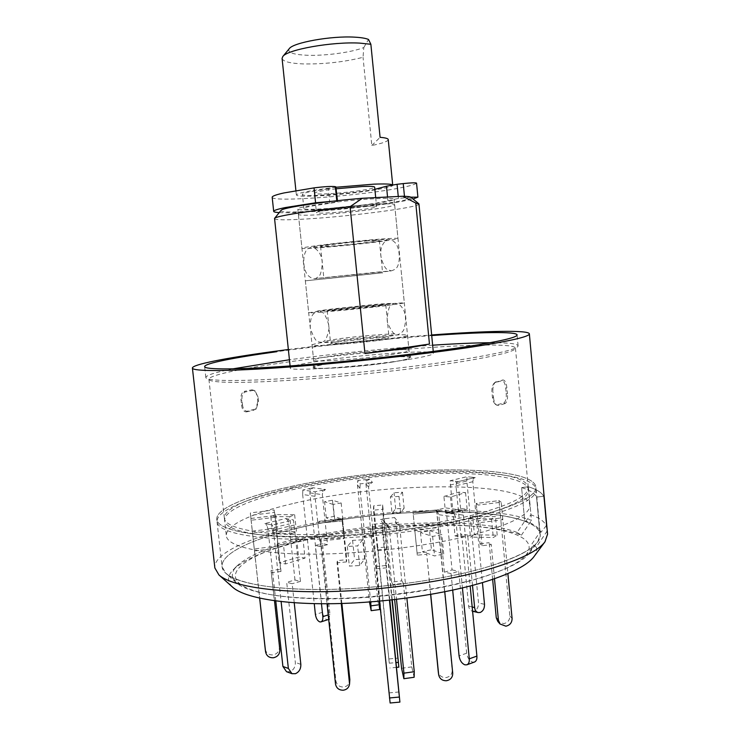 <?xml version="1.0" encoding="UTF-8"?>
<svg xmlns="http://www.w3.org/2000/svg" width="740" height="740" viewBox="0 0 740 740"><rect width="100%" height="100%" fill="white"/><g stroke="black" fill="none" stroke-linecap="round" stroke-linejoin="round"><path stroke-width="0.56" stroke-dasharray="3.7 2.78" d="M392.228 362.091C404.762 360.112 410.959 358.586 410.82 357.513C410.746 354.895 362.998 358.197 333.786 362.693C320.892 364.644 314.056 366.217 313.288 367.419C310.458 370.305 361.879 366.938 392.228 362.091M506.188 393.162C506.613 398.129 505.836 401.367 503.857 402.875L497.326 404.799L495.634 404.466C493.848 403.06 492.766 400.59 492.405 397.047L491.952 392.283C491.628 388.047 492.442 384.92 494.394 382.885L501.794 380.73C503.94 380.961 505.263 383.551 505.762 388.491L506.188 393.162L507.427 393.846L506.863 387.704C506.373 382.774 505.05 380.184 502.904 379.935L501.794 380.73M478.243 516.344C512.339 506.808 529.082 497.965 528.462 489.806C525.483 466.496 381.748 469.123 292.947 489.63C252.405 498.547 223.526 510.517 224.646 520.664C225.441 530.534 258.038 537.786 312.169 537.259C366.171 536.75 434.889 527.99 478.243 516.344M279.452 363.248C369.704 349.844 513.773 339.614 515.456 348.161C515.613 351.186 498.288 355.579 463.499 361.361C419.275 368.539 349.724 376.262 295.5 379.925C241.166 383.607 209.004 382.969 208.902 379.296C208.495 375.55 238.261 369.195 279.452 363.248M431.716 335.562C382.959 339.068 323.306 345.266 276.862 351.676M232.619 368.89C215.137 372.368 206.22 375.245 205.85 377.511C205.933 381.146 238.659 381.701 294.067 377.9C349.354 374.107 420.32 366.245 465.321 359.002C500.666 353.184 518.25 348.781 518.093 345.793C517.279 343.647 507.954 342.629 490.139 342.731M432.65 345.201C384.754 348.531 337.014 353.378 289.423 359.751M517.075 532.439C476.865 516.779 370.13 521.256 299.025 539.515C268.389 547.239 247.696 556.054 236.967 565.961C231.037 571.909 230.806 577.477 236.282 582.685C247.234 592.703 284.41 599.354 335.017 598.447C385.577 597.532 444.435 588.837 482.896 576.932C508.047 568.968 523.596 560.957 529.544 552.9C531.783 549.82 532.532 546.906 531.783 544.15L539.784 532.393L540.255 534.456L537.804 541.726C531.727 549.996 515.317 558.284 488.576 566.59C447.663 579.032 384.569 588.263 330.549 589.373C276.464 590.474 237.142 583.675 225.931 573.408L222.074 566.775C220.659 553.918 251.045 539.432 293.521 529.109C369.177 510.239 482.129 505.281 524.716 521.238L517.075 532.439L521.367 535.233C480.029 518.823 370.416 523.319 297.267 542.198C265.827 550.162 244.533 559.283 233.378 569.578C227.134 575.84 226.893 581.732 232.684 587.227M533.975 556.628C536.435 553.252 537.194 550.07 536.269 547.082L546.869 531.496L543.659 496.235L546.333 525.631C544.344 521.413 539.22 517.806 530.95 514.79L528.379 486.763L521.607 487.595L524.716 521.238L525.844 521.099C534.151 524.188 539.192 527.907 540.968 532.245L539.784 532.393L536.565 497.113L543.659 496.235C541.708 492.507 536.62 489.353 528.379 486.763L531.468 520.387C486.92 503.626 369.168 508.778 290.006 528.434C245.495 539.21 213.388 554.408 214.859 567.959M521.607 487.595C529.905 490.176 534.89 493.349 536.565 497.113C534.89 493.349 529.905 490.176 521.607 487.595L524.716 521.238C533.031 524.327 538.063 528.046 539.784 532.393L536.565 497.113L543.659 496.235C541.708 492.507 536.62 489.353 528.379 486.763L521.607 487.595M289.238 489.094C382.275 467.699 532.698 464.859 536.139 489.399C536.824 497.909 519.406 507.159 483.886 517.158C438.459 529.442 365.995 538.72 309.079 539.257C252.044 539.821 217.865 532.162 217.042 521.811C215.867 511.072 246.55 498.446 289.238 489.094M274.447 218.661C275.595 220.067 286.195 220.178 306.249 218.985C350.15 216.469 420.366 207.311 418.951 203.981M406.778 359.742C362.683 366.781 287.009 371.859 290.284 367.863C291.088 366.096 301.328 363.756 321.021 360.824C364.126 354.303 434.158 349.419 433.437 353.322C433.261 354.821 424.371 356.957 406.778 359.742M318.589 209.559C348.022 208.042 395.373 201.696 394.115 199.291C393.745 198.32 387.446 198.126 375.226 198.709C345.284 200.087 295.399 206.858 297.841 209.078C298.525 210.105 305.435 210.262 318.589 209.559M521.367 535.233L531.468 520.387M546.869 531.496L547.563 534.169M536.269 547.082L531.783 544.15M288.341 349.521C335.988 343.453 383.764 338.596 431.661 334.961M281.043 210.391C274.873 216.903 418.183 202.344 410.829 197.21M242.443 404.586C242.988 408.906 244.579 411.125 247.225 411.236L256.354 408.702L258.51 401.099L258.066 397.065L255.171 391.072L252.756 390.433L245.125 391.996C242.637 393.264 241.592 396.094 241.989 400.479L242.443 404.586L241.61 405.261L241.018 399.878C240.611 395.512 241.656 392.681 244.154 391.395L245.125 391.996M247.225 411.236L246.392 411.912C243.756 411.81 242.165 409.599 241.61 405.261M241.989 400.479L241.018 399.878M252.756 390.433L251.914 389.823L244.154 391.395M251.914 389.823L254.329 390.452L258.066 397.065M258.51 401.099L257.807 401.746L257.233 396.446M257.807 401.746L255.642 409.34L254.838 409.535M246.392 411.912L254.125 410.173M503.857 402.875L505.096 403.559C507.076 402.07 507.853 398.832 507.427 393.846M505.762 388.491L506.863 387.704M495.245 382.45L502.904 379.935M496.253 381.674L495.393 382.118C493.451 384.125 492.646 387.261 492.96 391.516L491.952 392.283M492.405 397.047L493.552 397.778L492.96 391.516M493.552 397.778C493.913 401.311 494.986 403.79 496.78 405.196L498.473 405.52L497.326 404.799M505.096 403.559L498.473 405.52M279.248 212.602C298.84 213.925 370.49 207.293 402.329 201.308L413.031 199.014M272.181 197.256C271.33 202.612 362.878 195.601 400.997 187.72C409.673 185.999 414.835 184.501 416.481 183.224L416.546 183.113M410.802 197.192L398.453 198.459L379.333 202.529C357.401 206.802 302.873 211.178 303.863 208.495C303.853 207.922 306.305 207.144 311.216 206.164L335.211 202.455L337.375 201.595L332.029 201.308M329.818 203.287L328.32 188.737L336.043 187.026M328.32 188.737L309.727 191.799C304.815 192.863 302.373 193.732 302.401 194.407C301.541 197.376 351.102 193.825 374.875 189.338M438.284 527.62L438.681 529.59L414.983 531.857L414.761 529.868L438.284 527.62L436.952 511.83L413.216 514.106L413.013 512.256L436.554 509.99L452.214 670.135C452.196 674.316 450.087 676.804 445.887 677.609C441.808 677.627 439.273 675.703 438.274 671.837M414.983 531.857L413.013 512.256L436.554 509.99L436.952 511.83L413.216 514.106L417.295 555.185L414.761 529.868M438.681 529.59L444.768 591.797M430.726 594.423L426.758 554.288L417.295 555.185M430.625 594.442L426.758 554.288M417.064 553.021L426.453 552.123M494.487 578.726L491.258 544.575L482.082 545.75L480.057 543.817L476.218 503.441L499.019 500.619L501.193 502.22L499.019 500.619L509.832 615.948C509.814 620.12 507.77 622.682 503.7 623.654L497.816 621.443M477.874 520.886L476.218 503.441L478.216 505.069L476.218 503.441L499.019 500.619L500.656 518.028L502.839 519.758L479.89 522.644L477.874 520.886L500.656 518.028M482.082 545.75L479.89 522.644M502.839 519.758L501.193 502.22L478.216 505.069L501.193 502.22L507.88 573.593M492.637 579.355L489.168 542.651L491.258 544.575M480.057 543.817L489.168 542.651M294.4 503.209C383.043 481.953 526.741 480.14 529.859 505.004C530.524 513.708 513.847 523.032 479.825 532.966C436.563 545.093 367.937 553.955 313.954 554.13C259.851 554.325 227.208 546.37 226.338 535.843C225.136 525.012 253.931 512.441 294.4 503.209M292.726 487.512C381.544 467.125 525.289 464.368 528.249 487.429C528.86 495.504 512.108 504.273 477.994 513.745C434.63 525.326 365.893 534.058 311.882 534.622C257.761 535.205 225.163 528.064 224.387 518.296C223.267 508.251 252.174 496.374 292.726 487.512M300.57 540.811C252.433 552.771 222.574 571.04 240.75 584.498C253.256 593.896 290.302 599.872 339.161 598.725C387.982 597.568 443.945 589.151 480.871 577.727C503.959 570.438 518.842 563.057 525.529 555.574C555.194 520.146 395.364 515.105 300.57 540.811M524.716 521.238C482.129 505.281 369.177 510.239 293.521 529.109C251.045 539.432 220.659 553.918 222.074 566.775C222.37 569.55 224.165 572.168 227.448 574.638C240.463 584.452 280.46 590.668 333.832 589.29C387.159 587.912 448.505 578.763 488.576 566.59C513.615 558.839 529.609 551.06 536.574 543.234C539.293 540.154 540.524 537.231 540.255 534.456L539.784 532.393M483.646 514.541C438.2 526.751 365.717 536.01 308.802 536.602C251.757 537.221 217.588 529.683 216.783 519.434C215.618 508.805 246.309 496.281 289.007 486.985C382.081 465.71 532.504 462.74 535.927 487.022C536.602 495.439 519.175 504.615 483.646 514.541C519.175 504.615 536.602 495.439 535.927 487.022C532.504 462.74 382.081 465.71 289.007 486.985C246.309 496.281 215.618 508.805 216.783 519.434C217.588 529.683 251.757 537.221 308.802 536.602C365.717 536.01 438.2 526.751 483.646 514.541M546.333 525.631L540.968 532.245M525.844 521.099L530.95 514.79M429.57 530.691L441.826 534.53L432.632 536.417L420.514 532.523L429.57 530.691L431.448 549.783L443.723 554.001L434.546 555.943L422.411 551.679L431.448 549.783M362.702 539.802L357.605 545.898L347.31 546.471L352.61 540.376L362.702 539.802L364.672 559.052L359.631 565.554L349.345 566.1L354.599 559.597L364.672 559.052M303.021 539.321L283.503 544.927L277.121 543.974L296.611 538.415L303.021 539.321L305.028 558.08L285.548 563.954L279.165 562.881L298.608 557.063L305.028 558.08M276.529 530.071L252.553 533.041L252.294 531.163L276.085 528.221L276.529 530.071L278.462 547.961L254.514 550.967L254.246 548.951L278 545.972L278.462 547.961M289.766 516.733L270.803 516.538L275.761 514.568L294.64 514.744L289.766 516.733L291.588 533.744L272.625 533.392L277.565 531.311L296.453 531.644L291.588 533.744M333.139 504.449L324.564 501.692L332.482 500.249L341.159 502.969L333.139 504.449L334.85 520.886L326.266 517.861L334.166 516.372L342.861 519.36L334.85 520.886M390.396 496.956L394.05 492.748L402.495 492.202L398.99 496.401L390.396 496.956L392.034 513.273L395.66 508.787L404.105 508.26L400.618 512.746L392.034 513.273M443.917 496.42L459.022 492.109L465.562 492.655L450.447 496.993L443.917 496.42L445.545 513.098L460.613 508.593L467.144 509.222L452.075 513.764L445.545 513.098M472.684 516.409L495.449 516.622L491.545 518.832L468.661 518.592L472.684 516.409L474.442 534.779L497.188 535.177L493.312 537.518L470.437 537.092L474.442 534.779M344.359 536.602L342.537 519.027L342.185 520.932L318.552 523.199L319.097 521.274L342.537 519.027L346.764 559.699L346.44 561.919L342.185 520.932L344.026 538.646L320.42 540.903L320.947 538.84L344.359 536.602L344.026 538.646M320.947 538.84L335.904 680.865C336.765 684.953 339.318 687.016 343.582 687.035C347.162 686.452 349.252 684.408 349.835 680.902M320.42 540.903L327.043 603.748M491.545 518.832L493.312 537.518M468.661 518.592L470.437 537.092M497.188 535.177L495.449 516.622M465.562 492.655L467.144 509.222M450.447 496.993L452.075 513.764M460.613 508.593L459.022 492.109M402.495 492.202L404.105 508.26M398.99 496.401L400.618 512.746M395.66 508.787L394.05 492.748M332.482 500.249L334.166 516.372M341.159 502.969L342.861 519.36M326.266 517.861L324.564 501.692M275.761 514.568L277.565 531.311M294.64 514.744L296.453 531.644M272.625 533.392L270.803 516.538M252.294 531.163L254.246 548.951M276.085 528.221L278 545.972M254.514 550.967L252.553 533.041M277.121 543.974L279.165 562.881M296.611 538.415L298.608 557.063M285.548 563.954L283.503 544.927M347.31 546.471L349.345 566.1M352.61 540.376L354.599 559.597M359.631 565.554L357.605 545.898M432.632 536.417L434.546 555.943M420.514 532.523L422.411 551.679M443.723 554.001L441.826 534.53M390.128 703L376.762 568.755L376.845 566.396L386.548 565.48L382.275 523.374L372.553 524.299L376.845 566.396M379.574 601.158L372.248 529.405L382.173 528.452L389.444 600.177M372.248 529.405L372.553 524.299M382.173 528.452L382.275 523.374M389.814 600.14L386.539 567.821L376.762 568.755M386.548 565.48L386.539 567.821M342.537 519.027L342.185 520.932L318.552 523.199L319.097 521.274L342.537 519.027M341.88 603.479L337.403 560.587L346.764 559.699M341.26 603.498L337.014 562.816L337.403 560.587M346.44 561.919L337.014 562.816M392.256 599.872L382.654 504.957L373.663 505.827L389.268 663.216L377.52 547.831L386.595 546.971L386.585 549.024L377.446 549.894L373.404 510.174L382.562 509.296L386.585 549.024M382.654 504.957L382.562 509.296M391.95 599.909L386.595 546.971M373.663 505.827L373.404 510.174M377.446 549.894L377.52 547.831M474.46 662.05L472.481 662.078C469.345 660.727 467.403 657.768 466.672 653.189L458.745 571.262L451.076 573.565L444.407 572.187L452.057 569.911L446.498 512.681L445.351 507.853L462.204 510.221L455.424 511.988L454.231 513.976L455.6 517.177L462.435 587.93M444.407 572.187L438.792 514.679L437.423 511.534L438.607 509.582L445.351 507.853M437.423 511.534L435.546 510.582L452.344 513.005L454.231 513.976M438.607 509.582L434.288 510.637M451.095 513.07L455.424 511.988M446.498 512.681L463.36 515.133L462.204 510.221M463.36 515.133L470.168 585.997M452.057 569.911L458.745 571.262M452.686 590.15L451.076 573.565M414.132 677.276L411.764 666.879L403.374 583.277L393.116 584.619L391.636 582.149L401.802 580.826L395.946 522.523L394.559 517.538L398.388 522.403L389.268 523.541L387.631 525.437L389.37 528.795L396.501 599.391M391.636 582.149L385.734 523.791L384.023 520.498L385.632 518.648L394.559 517.538M384.023 520.498L380.082 519.295L383.598 524.207L387.631 525.437M385.632 518.648L380.082 519.295M383.598 524.207L389.268 523.541M395.946 522.523L399.804 527.49L398.388 522.403M399.804 527.49L406.88 598.087M401.802 580.826L403.374 583.277M394.633 599.604L393.116 584.619M286.519 671.68L289.932 671.689C293.641 670.015 295.445 666.925 295.334 662.411L286.695 582.297L294.973 580.012L300.477 581.409L293.447 519.97L272.366 525.012L267.649 524.105L266.89 525.511L267.963 529.017L275.779 600.936M294.973 580.012L288.961 523.957L287.879 520.498L288.656 519.101L293.447 519.97M287.879 520.498L285.881 518.527L264.883 523.522L266.89 525.511M288.656 519.101L285.881 518.527M264.883 523.522L267.649 524.105M294.446 524.975L273.375 530.09L272.366 525.012M273.375 530.09L281.117 601.583M294.224 602.758L292.171 583.712L286.695 582.297M300.477 581.409L292.171 583.712M265.244 649.193C266.233 653.198 268.833 655.104 273.051 654.918C277.296 653.92 279.406 651.293 279.378 647.038L271.053 570.503L280.525 569.291L281.006 571.465L274.605 512.413L250.61 515.355L250.398 513.828L259.647 598.179M280.525 569.291L274.605 512.413M274.309 512.126L274.17 509.98L250.407 512.885L250.518 515.04M274.226 510.924L274.17 509.98M250.407 512.885L250.398 513.828M275.151 517.297L251.147 520.238L250.61 515.355M251.147 520.238L259.694 598.198M274.512 600.769L271.053 570.503M281.006 571.465L271.46 572.686M328.699 619.399L329.966 614.422L322.511 543.641L327.543 544.668L322.298 494.662L322.945 491.48L325.545 489.501L313.075 487.771L310.513 489.723L309.866 492.859L322.501 612.304C323.13 616.216 324.592 618.686 326.886 619.732L328.051 619.741M322.945 491.48L321.549 490.361L315.194 491.795L302.817 490.028L309.126 488.622L310.513 489.723M327.543 544.668L320.328 546.536L315.027 496.318L315.194 491.795M321.549 490.361L325.545 489.501M313.075 487.771L309.126 488.622M315.027 496.318L302.66 494.487L302.817 490.028M302.66 494.487L314.25 603.646M321.475 603.748L315.314 545.5L322.511 543.641M320.328 546.536L315.314 545.5M379.269 601.185L372.507 534.881L373.608 536.611L368.566 487.235L369.417 484.173L372.47 482.434L369.75 479.104L366.763 480.815L365.93 483.83L377.937 601.426L379.62 609.547M369.417 484.173L367.78 482.97L360.232 483.877L357.735 480.528L365.153 479.64L366.763 480.815M373.608 536.611L364.996 537.693L359.927 488.28L360.232 483.877M367.78 482.97L372.47 482.434M369.75 479.104L365.153 479.64M359.927 488.28L357.439 484.848L357.735 480.528M357.439 484.848L369.464 601.999M370.721 601.898L363.95 535.954L372.507 534.881M364.996 537.693L363.95 535.954M450.077 485.089L466.848 481.037L478.512 602.943C478.595 606.966 477.161 609.658 474.22 611.037L472.175 611.138C470.187 610.528 469.012 608.863 468.651 606.143L461.704 534.077L467.661 535.057L460.937 536.926L454.998 535.927L450.151 480.704L466.94 476.708L472.157 477.254L473.332 478.78L472.814 481.694L482.434 582.593M460.937 536.926L456.007 485.773L456.515 482.832L455.341 481.287L450.151 480.704M456.515 482.832L457.847 481.703L474.691 477.651L473.332 478.78M455.341 481.287L458.449 481.675M475.302 477.624L472.157 477.254M466.848 481.037L466.94 476.708M454.998 535.927L461.704 534.077M472.49 585.386L467.661 535.057M293.521 529.109C251.045 539.432 220.659 553.918 222.074 566.775C223.129 579.17 257.446 589.012 314.407 589.484C371.249 589.984 443.436 580.364 488.576 566.59C523.865 555.361 541.097 544.649 540.255 534.456C536.389 505.041 386.077 505.383 293.521 529.109M282.079 58.423C282.985 61.577 290.145 63.418 303.539 63.927C324.268 64.232 344.1 62.031 363.035 57.313L363.793 47.582C351.445 52.429 324.657 56.009 306.767 55.25C292.901 54.575 287.065 52.392 289.248 48.692M336.071 187.257C311.031 190.31 297.795 192.881 296.361 194.99C297.073 196.211 304.011 196.526 317.183 195.934C346.671 194.676 394.032 188.062 392.727 185.194L392.496 184.88M336.228 188.774C322.4 190.559 315.138 192.049 314.454 193.242C314.851 194 319.116 194.195 327.246 193.843C345.737 193.075 375.606 188.885 374.653 187.128M364.579 206.294C345.941 207.246 315.092 211.353 316.461 212.648C316.85 213.24 321.086 213.305 329.198 212.852C347.643 211.853 377.502 207.912 376.586 206.543C376.327 205.97 372.322 205.887 364.579 206.294M375.772 204.222C345.858 205.711 295.972 212.362 298.396 214.415C299.071 215.368 305.981 215.47 319.125 214.72C348.54 213.102 395.882 206.867 394.642 204.638C394.272 203.731 387.982 203.593 375.772 204.222M379.259 239.196C349.483 241.397 299.635 247.308 301.939 248.289C302.568 248.77 309.422 248.501 322.511 247.484C351.796 245.236 399.119 239.677 397.981 238.539C397.657 238.067 391.414 238.289 379.259 239.196M367.678 240.889C349.493 242.248 319.292 245.819 320.568 246.439L332.945 245.957C350.945 244.589 380.194 241.148 379.361 240.463L367.678 240.889M371.008 274.041L323.926 278.943L371.008 274.041M382.608 272.782L305.343 280.83L382.608 272.782M385.892 305.731C356.384 309.274 306.601 313.769 308.682 312.752L328.949 309.838C358.003 306.397 405.27 302.105 404.336 303.03L385.892 305.731M374.274 306.573C356.245 308.728 326.09 311.457 327.228 310.837L339.42 309.079C357.272 306.961 386.493 304.307 385.79 304.889L374.274 306.573M377.585 339.447C359.631 342.01 329.494 344.313 330.567 343.082L342.666 340.687C360.445 338.199 389.647 335.942 389 337.144L377.585 339.447M389.212 339.04C359.834 343.249 310.088 347.042 312.058 345.025C312.539 344.156 319.245 342.842 332.177 341.057C361.111 337.033 408.351 333.37 407.518 335.322C407.315 336.089 401.219 337.329 389.212 339.04M334.406 362.683C321.521 364.635 314.842 366.198 314.398 367.373C312.502 370.083 362.221 366.772 391.516 362.101C403.485 360.214 409.553 358.743 409.72 357.688C410.478 355.015 363.266 358.243 334.406 362.683M388.232 139.583C388.01 141.331 382.534 143.301 371.822 145.503L363.035 57.313M363.793 47.582L368.511 39.451M371.822 145.503L380.082 137.335M390.776 354.673C402.754 352.841 408.832 351.445 409.017 350.492C409.793 348.05 362.572 351.417 333.694 355.718C320.79 357.624 314.102 359.104 313.64 360.177C311.725 362.665 361.453 359.205 390.776 354.673M417.85 197.256L416.481 183.224M337.292 200.716L337.375 201.595M404.466 196.294L404.614 197.774M336.839 201.428L336.774 200.771M387.547 197.016L387.871 200.263M398.453 198.459L398.259 196.479M452.214 670.135L452.723 673.215M512.08 618.427L509.832 615.948M399.119 691.974L389.416 692.862M335.507 684.019L335.904 680.865M389.24 658.924L398.148 658.101M389.268 663.216L396.141 662.577M466.672 653.189L459.078 655.89M455.6 517.177L438.792 514.679M411.764 666.879L401.57 668.294M389.37 528.795L385.734 523.791M300.838 664.363L295.334 662.411M267.963 529.017L288.961 523.957M279.84 649.822L279.378 647.038M250.897 518.462L274.716 515.54M322.501 612.304L315.397 614.431M328.227 614.949L329.966 614.422M309.866 492.859L322.298 494.662M377.937 601.426L369.519 602.536M365.93 483.83L368.566 487.235M484.506 604.321L478.512 602.943M468.651 606.143L472.185 606.976M472.814 481.694L456.007 485.773M410.82 357.513L409.017 350.492L394.115 199.291M515.456 348.161L528.462 489.806M518.093 345.793L517.094 334.896M536.139 489.399L540.255 534.456M290.089 365.958L290.284 367.863M529.544 552.9L537.804 541.726M236.282 582.685L225.931 573.408M236.967 565.961L233.378 569.578M205.85 377.511L204.638 366.633M217.042 521.811L222.074 566.775M433.252 351.417L433.437 353.322M313.288 367.419L313.64 360.177L297.841 209.078M208.902 379.296L224.646 520.664M254.329 390.443L255.171 391.062M255.651 409.35L256.354 408.702M495.393 382.108L494.385 382.885M496.771 405.206L495.624 404.475M337.542 201.715L337.44 200.697M303.863 208.495L302.401 194.407M376.623 272.181L391.21 270.858L387.131 269.379C384.254 268.629 379.768 255.855 380.813 252.516C380.554 244.172 387.011 239.335 387.103 239.973C378.223 241.869 347.079 245.19 327.811 246.716L312.891 247.511C312.872 246.864 320.18 250.361 321.576 258.593C323.482 261.396 320.855 275.918 319.236 275.743C317.497 277.509 316.1 278.453 315.064 278.591L376.623 272.181M373.58 240.028L388.019 239.279C391.09 239.631 393.504 240.814 395.271 242.84C400.627 249.038 400.396 264.754 395.983 268.528C393.606 270.35 390.692 271.312 387.251 271.404L314.778 278.693C312.308 278.666 309.949 277.454 307.692 275.067C302.29 268.315 302.864 253.441 307.017 249.676C309.339 246.179 322.825 245.43 338.661 243.368L373.58 240.028M379.888 305.426L393.819 303.529L390.156 306.314C389.046 305.195 385.808 320.762 387.871 323.288C391.192 331.058 393.902 334.637 396.02 334.036C397.25 333.204 359.067 335.849 337.366 339.003L323.065 341.445C325.193 341.732 327.126 337.68 328.884 329.263C330.16 325.905 324.629 312.391 322.696 312.659L319.088 311.124C324.471 311.17 360.602 307.738 379.888 305.426M383.375 337.274L396.788 335.007C400.09 333.953 402.412 332.288 403.735 330.012C408.397 314.537 402.949 307.294 398.62 304.038C390.868 301.716 354.525 306.869 334.008 308.765L318.431 310.846C316.248 311.226 314.186 312.743 312.262 315.397C310.689 318.783 310.051 323.112 310.328 328.384C313.381 336.94 315.943 341.371 318.006 341.677C320.309 342.509 325.702 342.675 334.184 342.195L383.375 337.274M528.249 487.429L529.859 505.004M240.75 584.498L227.448 574.638M525.529 555.574L536.574 543.234M224.387 518.296L226.338 535.843M396.631 667.36L389.888 667.98M452.344 513.005L435.546 510.572M388.417 526.279L384.8 521.33M274.189 511.053L274.133 510.452M250.481 514.661L250.37 513.625M474.691 477.651L457.847 481.703M295.907 190.643L296.361 194.99M314.454 193.242L316.461 212.648M298.396 214.415L301.939 248.289M320.568 246.439L323.926 278.943M305.343 280.83L308.682 312.752M327.228 310.837L330.567 343.082M312.058 345.025L314.398 367.373M407.518 335.322L409.72 357.688M385.79 304.889L389 337.144M401.191 271.09L404.336 303.03M379.361 240.463L382.608 272.986M394.642 204.638L397.981 238.539M375.698 197.608L376.586 206.543"/><path stroke-width="1.11" d="M276.862 351.676C234.821 357.457 204.296 363.414 204.638 366.633C204.666 369.778 237.355 369.815 292.781 365.754C348.087 361.721 419.108 353.942 464.184 347.051C499.583 341.529 517.214 337.477 517.094 334.896C516.751 331.381 479.825 332.075 431.716 335.562M490.139 342.731C474.645 342.842 455.479 343.665 432.65 345.201M289.423 359.751L232.619 368.89M433.252 351.417L418.951 203.981L415.76 203.056L429.459 344.054L405.668 348.494L364.959 353.517L350.075 206.663C310.634 210.502 275.4 216.099 274.549 218.393L290.089 365.958M431.661 334.961C485.949 330.882 528.915 329.883 529.359 333.842C529.562 336.589 510.831 340.927 473.156 346.838C424.714 354.275 347.615 362.739 287.657 367.123C227.55 371.517 192.419 371.452 192.409 368.067C192.067 364.552 225.561 358.058 271.062 351.815L288.341 349.521M529.359 333.842L547.563 534.169L544.982 541.791C538.674 550.366 521.682 558.987 494.015 567.635C451.354 580.687 385.198 590.428 328.532 591.602C271.802 592.777 230.649 585.645 218.92 574.915L214.859 567.959L192.409 368.067M218.92 574.915L232.684 587.227C244.089 597.633 282.384 604.571 334.462 603.664C386.493 602.749 446.979 593.739 486.393 581.381C511.978 573.186 527.842 564.935 533.975 556.628L544.982 541.791M415.76 203.056L402.791 196.248L362.378 198.274L350.075 206.663M364.959 353.517L429.459 344.054M362.378 198.274C323.491 201.465 281.755 207.811 281.043 210.391L274.549 218.393M418.794 203.74L410.829 197.21C410.136 196.655 407.463 196.34 402.791 196.248M332.029 201.308L315.582 202.779L285.464 207.533C277.546 209.152 273.624 210.438 273.68 211.372C273.791 211.992 275.65 212.399 279.248 212.602M336.774 200.771L335.34 186.674C331.927 186.147 324.832 186.545 314.038 187.877L283.929 192.946C276.02 194.713 272.107 196.146 272.181 197.256L273.68 211.372M413.031 199.014L417.915 197.154L410.802 197.192M337.44 200.697L335.877 186.878L337.292 200.716M374.875 189.338L386.483 186.221L387.547 197.016M417.915 197.154L416.546 183.113C415.593 182.604 411.153 182.762 403.226 183.594L404.466 196.294M335.34 186.674L335.877 186.878M398.259 196.479L397.056 184.288L386.483 186.221M397.056 184.288L403.226 183.594M444.768 591.797L452.723 673.215C452.704 677.424 450.586 679.93 446.35 680.745C442.141 680.735 439.569 678.728 438.654 674.713L430.726 594.423M438.274 671.837L430.625 594.442M507.88 573.593L512.08 618.427C512.052 622.627 509.99 625.217 505.892 626.188L499.972 623.968L498.418 620.268L494.487 578.726M499.972 623.968L497.816 621.443L496.272 617.78L492.637 579.355M379.574 601.158L390.128 703L399.905 702.103L389.814 600.14M389.444 600.177L399.905 702.103M327.043 603.748L335.507 684.019C336.367 688.135 338.948 690.207 343.24 690.235C346.847 689.643 348.956 687.58 349.548 684.056L341.26 603.498M349.548 684.056L349.835 679.588L341.88 603.479M392.256 599.872L398.86 667.156L391.95 599.909M462.435 587.93L469.289 658.831C469.493 661.995 468.688 663.993 466.857 664.816L464.887 664.835C461.751 663.466 459.818 660.487 459.078 655.89L452.686 590.15M470.168 585.997L476.902 656.093C477.106 659.248 476.292 661.227 474.46 662.05L466.857 664.816M396.501 599.391L403.938 673.15L403.864 678.71L401.57 668.294L394.633 599.604M406.88 598.087L414.261 671.716L414.132 677.276L403.864 678.71M275.779 600.936L282.902 666.453L286.519 671.68L291.995 673.696L295.417 673.705C299.136 672.013 300.949 668.895 300.838 664.363L294.224 602.758M281.117 601.583L288.36 668.442L291.995 673.696M259.647 598.179L265.244 649.193M259.694 598.198L265.586 651.875C266.529 655.973 269.166 657.934 273.476 657.758C277.75 656.75 279.877 654.105 279.84 649.822L274.512 600.769M314.25 603.646L315.397 614.431C316.026 618.363 317.488 620.851 319.772 621.905L320.929 621.915C322.418 621.285 323.047 619.51 322.834 616.577L321.475 603.748M320.929 621.915L328.699 619.399M369.464 601.999L371.156 610.676L370.721 601.898M371.156 610.676L379.62 609.547L379.269 601.185M482.434 582.593L484.506 604.321C484.589 608.373 483.155 611.083 480.204 612.47L478.151 612.572C476.162 611.962 474.978 610.287 474.618 607.549L472.49 585.386M282.772 56.564L289.248 48.692C292.994 42.606 331.289 35.705 354.469 37.148C360.935 37.481 365.615 38.249 368.511 39.451L370.87 44.27L359.705 43.114C332.362 41.514 286.935 49.626 282.772 56.564L282.079 58.423L295.907 190.643M392.496 184.88C390.97 183.983 384.735 183.742 373.774 184.158L336.071 187.257M375.698 197.608L374.653 187.128C374.375 186.397 370.351 186.184 362.591 186.489L336.228 188.774M370.87 44.27L380.082 137.335C385.364 137.751 388.084 138.491 388.232 139.583L392.69 184.852M315.582 202.779L314.038 187.877M438.228 671.43L438.626 674.51M496.272 617.78L498.418 620.268M399.267 697.062L389.444 697.968M349.539 682.724L349.835 679.588M396.141 662.577L398.268 662.383M469.289 658.831L476.902 656.093M403.938 673.15L414.261 671.716M282.902 666.453L288.36 668.442M265.216 648.952L265.568 651.746M322.834 616.577L328.227 614.949M371.119 605.82L379.629 604.691M472.185 606.976L474.618 607.549M438.654 674.713L438.246 671.633M398.86 667.156L396.631 667.36M265.225 649.073L265.586 651.875M478.151 612.572L472.592 611.24"/></g></svg>
